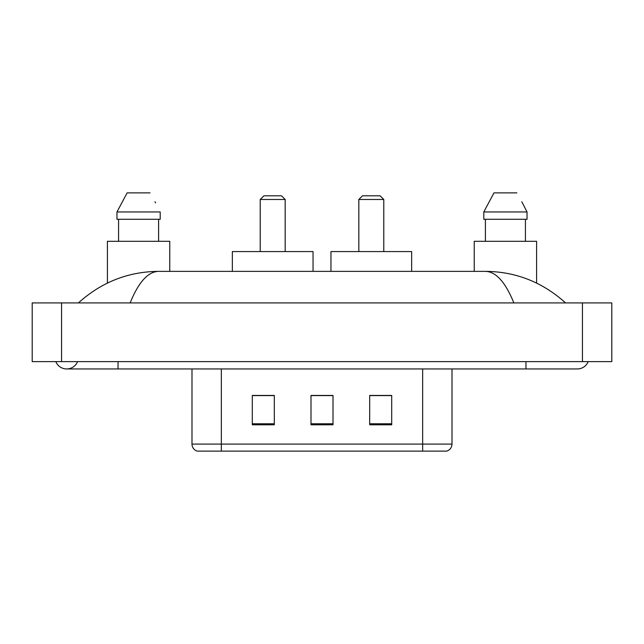 <?xml version="1.0" encoding="UTF-8"?>
<svg xmlns="http://www.w3.org/2000/svg" width="644" height="644" viewBox="0 0 644 644"><rect width="100%" height="100%" fill="white"/><g stroke="black" fill="none" stroke-linecap="round" stroke-linejoin="round"><path stroke-width="0.97" d="M55.803 361.622A11.737 11.737 0 0 0 77.562 361.622A11.737 11.737 0 0 1 55.803 361.622A11.737 11.737 0 0 0 66.686 368.956A11.737 11.737 0 0 1 55.803 361.622M588.197 361.622A11.737 11.737 0 0 1 577.314 368.956A11.737 11.737 0 0 0 588.197 361.622A11.737 11.737 0 0 1 577.314 368.956A11.737 11.737 0 0 0 588.197 361.622M513.864 302.922C505.451 282.209 496.001 271.688 485.512 271.374L158.488 271.374C147.999 271.688 138.549 282.209 130.136 302.922M61.55 302.922L611.8 302.922L611.8 361.622L32.2 361.622L32.2 302.922L61.55 302.922L61.55 361.622M485.512 271.374C515.796 271.615 542.49 282.128 565.577 302.922L563.081 300.659M80.919 300.659L78.423 302.922C101.406 282.177 128.092 271.655 158.488 271.374M234.69 451.13L197.644 451.13M197.273 451.13A7.334 7.334 0 0 1 191.993 444.086L191.993 368.956M391.697 424.79L391.697 395.44L369.688 395.44L369.688 424.79L391.697 424.79M274.312 424.79L274.312 395.44L252.303 395.44L252.303 424.79L274.312 424.79M333.004 424.79L333.004 395.44L310.996 395.44L310.996 424.79L333.004 424.79M452.008 444.086C451.806 447.596 450.043 449.947 446.727 451.13L221.343 451.13L221.343 444.086L452.008 444.086L452.008 368.956M422.657 368.956L422.657 451.13L409.31 451.13M333.004 395.585L310.996 395.585M274.312 395.585L252.303 395.585M391.697 395.585L369.688 395.585M169.766 271.374L169.766 241.299L107.403 241.299L107.403 283.078M158.593 219.29L158.593 241.299L158.593 219.29M116.967 211.948L127.126 192.87L116.967 211.948L116.967 219.29L160.195 219.29L160.195 211.948L116.967 211.948M155.558 202.884L154.979 201.781M118.577 219.29L118.577 241.299M150.036 192.87L127.126 192.87M260.224 199.479L285.171 199.479L281.5 195.808L263.895 195.808L260.224 199.479L260.224 251.571M285.171 199.479L285.171 251.571M313.048 271.374L313.048 251.571L232.347 251.571L232.347 271.374M358.829 199.479L383.776 199.479L380.105 195.808L362.5 195.808L358.829 199.479L358.829 251.571M383.776 199.479L383.776 251.571M411.653 271.374L411.653 251.571L330.952 251.571L330.952 271.374M536.597 283.078L536.597 241.299L474.234 241.299L474.234 271.374M522.397 202.884L527.034 211.948L483.805 211.948L493.964 192.87L483.805 211.948L483.805 219.29L527.034 219.29L527.034 211.948L527.034 219.29M527.034 211.948L521.809 201.781M485.407 219.29L485.407 241.299M525.424 241.299L525.424 219.29M516.874 192.87L493.964 192.87M525.963 361.622L525.963 368.956L577.314 368.956M118.037 361.622L118.037 368.956L525.963 368.956M582.45 302.922L582.45 361.622M191.993 444.086L221.343 444.086L221.343 368.956M333.004 423.768L310.996 423.768M274.312 423.768L252.303 423.768M391.697 423.768L369.688 423.768M118.037 368.956L66.686 368.956"/></g></svg>

